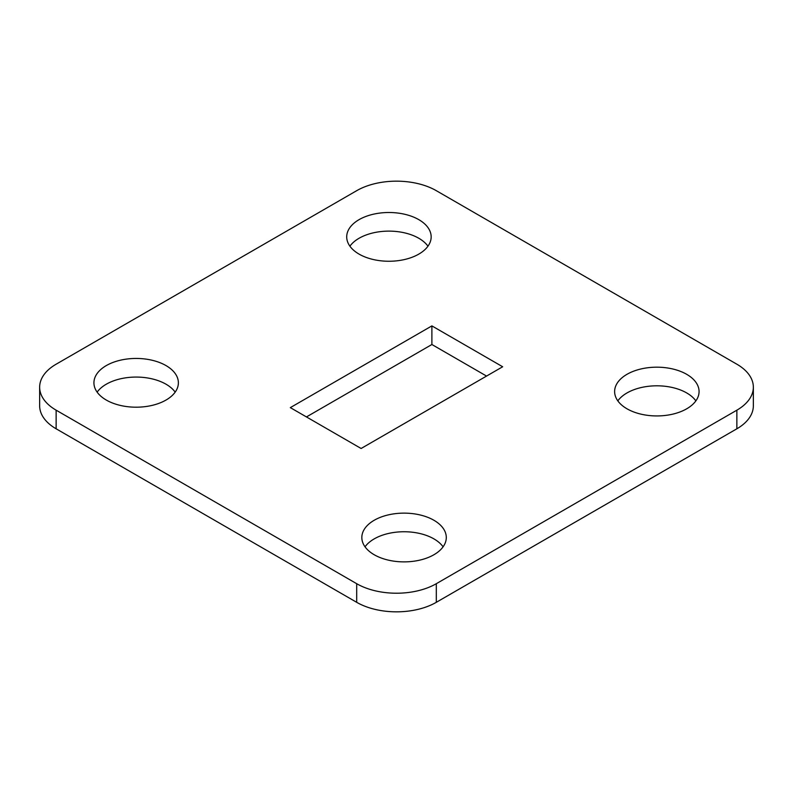 <?xml version="1.0" encoding="UTF-8"?>
<svg xmlns="http://www.w3.org/2000/svg" width="793" height="793" viewBox="0 0 793 793"><rect width="100%" height="100%" fill="white"/><g stroke="black" fill="none" stroke-linecap="round" stroke-linejoin="round"><path stroke-width="1.19" d="M427.962 246.187A42.227 24.375 0 0 0 418.793 238.257A42.227 24.375 0 0 0 349.911 246.187M418.793 219.641A42.227 24.375 0 0 0 372.779 214.358A42.227 24.375 0 0 0 346.71 236.879A42.227 24.375 0 0 0 359.08 254.117A42.227 24.375 0 0 0 405.094 259.4A42.227 24.375 0 0 0 431.164 236.879A42.227 24.375 0 0 0 418.793 219.641M175.174 392.129A42.227 24.375 0 0 0 166.015 384.209A42.227 24.375 0 0 0 97.133 392.129M166.015 365.583A42.227 24.375 0 0 0 119.991 360.3A42.227 24.375 0 0 0 93.931 382.821A42.227 24.375 0 0 0 106.302 400.059A42.227 24.375 0 0 0 152.315 405.342A42.227 24.375 0 0 0 178.375 382.821A42.227 24.375 0 0 0 166.015 365.583M443.089 546.813A42.227 24.375 0 0 0 433.92 538.883A42.227 24.375 0 0 0 365.038 546.813M433.92 520.267A42.227 24.375 0 0 0 387.906 514.984A42.227 24.375 0 0 0 361.836 537.505A42.227 24.375 0 0 0 374.207 554.743A42.227 24.375 0 0 0 420.221 560.027A42.227 24.375 0 0 0 446.29 537.505A42.227 24.375 0 0 0 433.92 520.267M695.867 400.871A42.227 24.375 0 0 0 686.698 392.941A42.227 24.375 0 0 0 617.826 400.871M686.698 374.326A42.227 24.375 0 0 0 640.685 369.032A42.227 24.375 0 0 0 614.625 391.554A42.227 24.375 0 0 0 626.985 408.791A42.227 24.375 0 0 0 673.009 414.085A42.227 24.375 0 0 0 699.069 391.554A42.227 24.375 0 0 0 686.698 374.326M356.691 583.698A56.293 32.503 0 0 0 436.309 583.698L736.866 410.179A56.293 32.503 0 0 0 753.35 387.192A56.293 32.503 0 0 0 736.866 364.205L436.309 190.687A56.293 32.503 0 0 0 356.691 190.687L56.134 364.205A56.293 32.503 0 0 0 39.65 387.192A56.293 32.503 0 0 0 56.134 410.179L356.691 583.698L356.691 602.313A56.293 32.503 0 0 0 436.309 602.313L736.866 428.795A56.293 32.503 0 0 0 753.35 405.808L753.35 387.192M290.327 407.622L361.112 448.491L502.673 366.762L431.888 325.893L290.327 407.622M39.65 387.192L39.65 405.808A56.293 32.503 0 0 0 56.134 428.795L356.691 602.313M486.545 376.07L431.888 344.509L306.455 416.93M431.888 325.893L431.888 344.509M436.309 583.698L436.309 602.313M736.866 410.179L736.866 428.795M56.134 410.179L56.134 428.795"/></g></svg>
